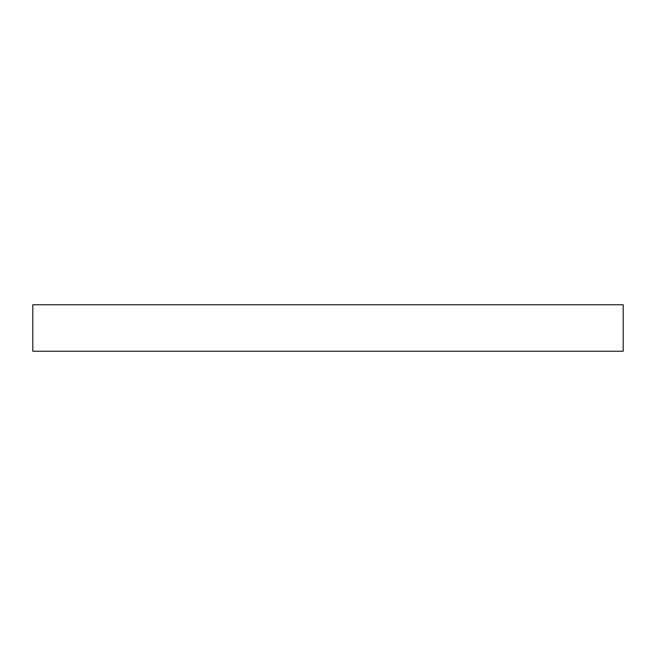 <?xml version="1.0" encoding="UTF-8"?>
<svg xmlns="http://www.w3.org/2000/svg" width="656" height="656" viewBox="0 0 656 656"><rect width="100%" height="100%" fill="white"/><g stroke="black" fill="none" stroke-linecap="round" stroke-linejoin="round"><path stroke-width="0.49" stroke-dasharray="3.28 2.46" d="M32.8 351.247L623.2 351.247M32.8 304.753L623.2 304.753"/><path stroke-width="0.98" d="M623.2 351.247L32.8 351.247L32.8 304.753L623.2 304.753L623.2 351.247"/></g></svg>
